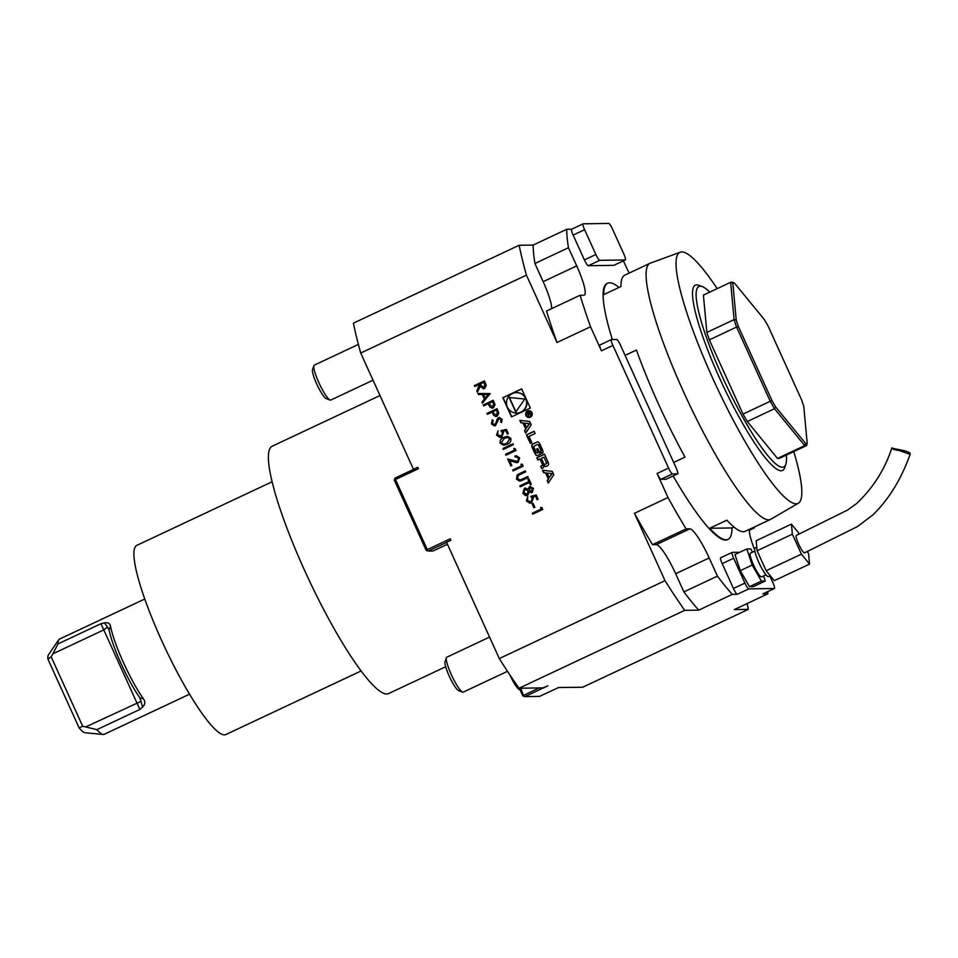 <?xml version="1.0" encoding="UTF-8"?>
<svg xmlns="http://www.w3.org/2000/svg" width="958" height="958" viewBox="0 0 958 958"><rect width="100%" height="100%" fill="white"/><g stroke="black" fill="none" stroke-linecap="round" stroke-linejoin="round"><path stroke-width="1.44" d="M490.185 393.606L482.353 403.174L481.898 402.168L484.425 399.151L482.329 394.516L478.413 394.48L477.958 393.475L490.185 393.606M486.987 413.389L497.022 408.671L498.843 413.078L497.19 416.227L495.909 416.55L493.717 415.389L492.041 412.132L487.406 414.311L486.987 413.389L497.034 408.695M506.411 429.388L508.315 433.579L507.285 434.058L505.716 430.585L502.818 431.268L503.561 432.381L501.741 437.147L500.088 437.543L496.591 435.243L498.004 430.789L497.645 434.812L501.357 436.213L502.459 432.705L500.926 430.693L506.411 429.388M500.256 436.489L501.429 436.213L502.459 432.705M502.926 448.512L512.961 443.794L513.368 444.716L503.333 449.434L502.926 448.512L512.961 443.817M518.613 458.319L514.805 456.128L516.374 455.769L519.655 457.888L518.074 462.379L516.637 462.714L509.704 460.702L511.859 465.456L510.83 465.947L507.68 459.002L517.583 461.493L518.673 458.319L514.805 456.128M516.386 456.81L515.212 457.038M516.53 461.744L517.643 461.493L518.673 458.319M519.2 473.779L525.259 470.929L525.679 471.839L518.35 475.336L517.512 478.605L520.194 480.018L527.822 476.557L528.229 477.479L522.17 480.329L519.547 481.12L516.506 479.144L517.164 474.952L525.271 470.953M520.266 480.018L527.822 476.581M532.193 492.472L529.427 492.005L527.654 495.238L525.235 495.442L522.9 493.238L524.433 488.329L528.097 489.059L529.546 486.556L533.474 488.352L532.193 492.472L531.235 492.699M526.253 495.573L522.9 493.238M529.546 486.556L530.528 486.341L529.546 486.556M532.061 503.812L533.091 503.333L534.875 507.261L533.846 507.752L532.061 503.812L533.103 503.357M511.5 416.886L530.325 408.036L521.631 388.864L502.806 397.714L511.5 416.886M395.474 479.503L394.576 479.108L394.337 480.174L426.142 550.263L427.029 550.67L427.268 549.605L395.474 479.503L418.406 468.725L417.748 467.264L413.449 469.288L360.711 353.035L526.433 275.138L556.993 342.521A221.933 38.368 -115.2 0 1 546.551 311.027L580.093 295.256A221.933 38.368 64.8 0 0 590.535 326.762L601.444 350.808A6.431 1.114 64.8 0 1 599.936 344.976A6.431 1.114 64.8 0 1 600.019 344.952M427.268 549.605L450.2 538.815L450.871 540.276L446.56 542.3L499.298 658.565L665.02 580.668A262.145 45.313 64.8 0 0 684.731 610.342L698.753 610.126A221.933 38.368 -115.2 0 1 683.892 591.9L717.434 576.129A221.933 38.368 64.8 0 0 732.307 594.367L698.753 610.126M634.459 513.296L668.001 497.525A221.933 38.368 64.8 0 0 686.084 528.9L652.542 544.671A221.933 38.368 -115.2 0 1 634.459 513.296L665.02 580.668M668.564 468.079A6.431 1.114 64.8 0 0 672.432 473.911L677.593 473.827A6.431 1.114 64.8 0 0 677.677 473.803A6.431 1.114 64.8 0 0 676.168 467.971L620.521 345.299A6.431 1.114 64.8 0 0 616.653 339.479L611.479 339.563A6.431 1.114 64.8 0 0 611.396 339.575A6.431 1.114 64.8 0 0 612.916 345.419L668.564 468.079L657.092 473.48L668.001 497.525M590.535 326.762L556.993 342.521M553.784 474.677L552.287 471.372L542.467 470.234L543.545 472.605L545.545 472.845L548.311 478.952L547.198 480.641L548.275 483.024L553.784 474.677M548.563 463.852A11.915 11.7 -90.9 0 0 547.736 461.349L544.479 454.164L536.815 457.768L537.833 460.02L539.953 459.026L542.348 464.295A1.066 1.054 -90.9 0 1 541.833 465.72L540.671 466.259L541.689 468.522L542.863 467.971A1.676 1.653 -90.9 0 0 543.785 466.091A11.915 11.7 -90.9 0 0 543.342 464.546L543.533 464.45A11.915 11.7 -90.9 0 0 544.407 465.804A1.676 1.653 -90.9 0 0 546.407 466.306L547.641 465.72A1.676 1.653 -90.9 0 0 548.563 463.852M543.006 451.613A11.915 11.7 -90.9 0 0 542.192 449.11L540.24 444.811A11.915 11.7 -90.9 0 0 538.899 442.548A1.676 1.653 -90.9 0 0 536.899 442.045L532.672 444.033A1.676 1.653 -90.9 0 0 531.75 445.913A11.915 11.7 -90.9 0 0 532.576 448.404L534.528 452.715A11.915 11.7 -90.9 0 0 535.857 454.966A1.676 1.653 -90.9 0 0 537.857 455.469L540.36 454.296L537.737 448.536L536.636 449.051L538.24 452.559L537.618 452.847A1.066 1.054 -90.9 0 1 536.229 452.332L533.965 447.338A1.066 1.054 -90.9 0 1 534.468 445.925L537.139 444.668A1.066 1.054 -90.9 0 1 538.54 445.195L540.803 450.176A1.066 1.054 -90.9 0 1 540.552 451.422L542.084 453.481A1.676 1.653 -90.9 0 0 543.006 451.613M528.996 436.393L535.115 433.519L534.097 431.268L526.433 434.872L530.277 443.362L531.822 442.632L528.996 436.393M530.337 417.173A3.377 3.317 -90.9 0 0 528.888 410.731A3.377 3.317 -90.9 0 0 525.631 414.155A3.377 3.317 -90.9 0 0 530.337 417.173M524.577 430.777L525.655 433.16L531.163 424.813L529.666 421.508L519.847 420.358L520.924 422.741L522.924 422.981L525.691 429.076L524.577 430.777L525.834 432.884M540.575 507.453L541.881 507.56L542.743 509.452L532.708 514.171L532.289 513.249L541.294 509.021L540.575 507.453M536.205 495.035L538.097 499.238L537.067 499.717L535.498 496.244L532.6 496.927L533.343 498.04L531.522 502.806L529.87 503.201L526.373 500.902L527.786 496.448L527.427 500.471L531.151 501.86L532.241 498.364L530.708 496.352L536.205 495.035L530.708 496.352M530.014 502.148L531.211 501.86L532.241 498.364M528.864 481.635L527.858 479.407L528.888 478.916L531.319 484.293L530.301 484.772L529.283 482.545L520.278 486.784L519.859 485.862L528.924 481.635L527.858 479.407M520.96 464.199L522.266 464.319L523.116 466.211L513.081 470.929L512.674 470.007L521.679 465.78L520.96 464.199M513.823 448.476L515.129 448.595L515.991 450.476L505.956 455.194L505.537 454.284L514.542 450.044L513.823 448.476M500.232 443.267C499.729 440.381 500.974 438.417 503.956 437.375L507.477 436.357L510.782 438.309C511.309 441.231 510.075 443.231 507.105 444.32L503.692 445.278L500.292 443.267C499.789 440.381 501.034 438.417 504.016 437.375L503.956 437.375M495.166 424.681L494.424 424.837L495.993 423.855L497.358 418.933L498.567 417.652L502.052 419.065L501.585 422.586L500.591 422.047L500.974 419.448L499.022 418.55L495.514 425.603L491.466 423.963L492.256 419.82L493.154 420.442L492.496 423.472L495.106 424.681L497.298 418.933L499.609 417.401M495.514 425.603L494.376 425.879L491.466 423.963M483.179 405.006L493.214 400.288L495.035 404.695L493.382 407.845L492.113 408.156L489.909 407.006L488.233 403.749L483.598 405.917L483.179 405.006L493.226 400.312M474.39 385.607L484.425 380.889L486.257 385.32L484.652 388.577L483.419 388.876L480.281 386.23L477.359 392.157L476.844 391.032L479.431 384.35L474.797 386.529L474.39 385.607L484.437 380.913M807.438 551.437L808.624 554.047L809.546 564.094L774.292 580.668L766.149 570.729L801.415 554.155L792.35 534.169L791.428 524.134L799.403 533.881M766.149 570.729L757.083 550.754L792.35 534.169M809.546 564.094L801.415 554.155M757.083 550.754L756.161 540.707L791.428 524.134M891.91 447.805C884.905 469.336 873.145 487.909 856.632 503.513L847.65 510.003L796.373 535.378A9.652 1.665 64.8 0 0 798.661 544.132A9.652 1.665 64.8 0 0 804.6 552.838L857.566 526.517L873.217 514.626C889.084 498.986 901.37 478.892 910.1 454.343C912.1 450.751 891.096 448.799 891.91 447.805C891.898 448.991 894.401 449.901 899.406 450.547L910.1 454.343M752.557 552.155L750.689 548.898L746.833 548.958L752.186 565.052L761.406 581.087L765.262 581.027L763.574 575.938M752.186 565.052L740.283 570.645L734.93 554.55L746.833 548.958M740.283 570.645L749.503 586.679L761.406 581.087M749.503 586.679L753.371 586.619L765.262 581.027M770.244 575.734L768.484 576.56A15.759 2.73 -115.2 0 1 759.311 563.46A15.759 2.73 -115.2 0 1 755.072 548.036L756.76 547.246M765.981 574.812L761.622 576.86A13.113 2.263 -115.2 0 1 753.994 565.962A13.113 2.263 -115.2 0 1 750.473 553.137L754.832 551.078M534.923 263.498A221.933 38.368 -115.2 0 1 533.151 245.056L566.705 229.297A221.933 38.368 64.8 0 0 568.465 247.727L534.923 263.498L543.162 281.664L576.716 265.905A32.165 5.556 -115.2 0 1 584.308 295.112A32.165 5.556 -115.2 0 1 583.877 295.208L580.093 295.256M749.36 530.253L754.461 527.846A221.933 38.368 64.8 0 0 754.221 527.068M558.37 687.509L582.62 687.257L748.342 609.36L734.319 609.587L767.861 593.816A221.933 38.368 64.8 0 0 767.813 591.589M657.092 473.48A6.431 1.114 64.8 0 0 660.96 479.299L666.133 479.216A6.431 1.114 64.8 0 0 666.217 479.192A6.431 1.114 64.8 0 0 666.289 479.144M739.78 552.275L732.223 552.395A6.431 1.114 64.8 0 0 732.128 552.407A6.431 1.114 64.8 0 0 733.648 558.251L744.917 583.075A6.431 1.114 64.8 0 0 748.785 588.895L774.327 588.499A6.431 1.114 64.8 0 0 774.411 588.487A6.431 1.114 64.8 0 0 772.89 582.644L769.837 575.926M720.751 557.784A6.431 1.114 64.8 0 0 720.667 557.796A6.431 1.114 64.8 0 0 722.188 563.639L733.445 588.463A6.431 1.114 64.8 0 0 737.313 594.283L732.307 594.367M774.327 588.499L762.855 593.888A6.431 1.114 64.8 0 0 762.939 593.876A6.431 1.114 64.8 0 0 763.011 593.816M595.876 254.517A6.431 1.114 64.8 0 0 599.732 260.337L625.275 259.941A6.431 1.114 64.8 0 0 625.37 259.917A6.431 1.114 64.8 0 0 623.85 254.086L612.581 229.261A6.431 1.114 64.8 0 0 608.713 223.43L583.171 223.825A6.431 1.114 64.8 0 0 583.087 223.849A6.431 1.114 64.8 0 0 584.608 229.692L595.876 254.517L584.404 259.905A6.431 1.114 64.8 0 0 588.272 265.725L613.815 265.33A6.431 1.114 64.8 0 0 613.898 265.306A6.431 1.114 64.8 0 0 613.97 265.258M566.705 229.297L571.663 229.213A6.431 1.114 64.8 0 0 571.627 229.237A6.431 1.114 64.8 0 0 573.135 235.081L584.404 259.905M754.653 549.712A32.165 5.556 -115.2 0 1 749.455 529.307M629.19 273.078A32.165 5.556 -115.2 0 1 625.37 265.15L623.407 260.839M551.652 308.632A32.165 5.556 64.8 0 0 543.162 281.664M686.084 528.9L689.868 528.852A32.165 5.556 -115.2 0 1 709.195 557.963L717.434 576.129M683.892 591.9L675.653 573.722A32.165 5.556 64.8 0 0 656.326 544.611L652.542 544.671M752.497 527.882L754.461 527.846M568.465 247.727L576.716 265.905M762.855 593.888L767.861 593.816M717.171 288.621A138.706 23.986 64.8 0 0 680.3 252.194L650.434 263.115A141.521 24.465 64.8 0 0 650.087 263.258L624.856 275.114A141.521 24.465 64.8 0 0 620.916 286.55L603.708 294.633A141.521 24.465 -115.2 0 1 607.659 283.209L607.085 283.472A141.521 24.465 64.8 0 0 612.342 339.551M673.127 475.946A141.521 24.465 64.8 0 0 727.481 539.641L728.056 539.366A141.521 24.465 -115.2 0 1 709.698 528.277L726.906 520.194A141.521 24.465 64.8 0 0 745.252 531.283L770.483 519.428A141.521 24.465 64.8 0 0 770.819 519.248L798.289 503.237A138.706 23.986 64.8 0 0 793.763 451.589M736.235 320.032A88.447 15.292 64.8 0 0 738.474 326.738L771.825 400.264A88.447 15.292 64.8 0 0 775.669 406.946L805.606 443.506A88.447 15.292 64.8 0 0 807.211 443.482L803.798 406.515A88.447 15.292 64.8 0 0 801.559 399.809L768.208 326.283A88.447 15.292 64.8 0 0 764.364 319.601L734.427 283.041A88.447 15.292 64.8 0 0 732.822 283.065L736.235 320.032L734.091 319.613L730.643 282.299A90.064 15.568 -115.2 0 1 732.427 282.275L734.427 283.041M806.516 445.59A90.064 15.568 -115.2 0 1 804.732 445.626L777.501 458.427A90.064 15.568 64.8 0 0 779.285 458.391L806.516 445.59L807.211 443.482M775.669 406.946L774.507 408.719A90.064 15.568 -115.2 0 1 770.244 401.294L743.013 414.096A90.064 15.568 64.8 0 0 747.276 421.52L774.507 408.719L804.732 445.626L805.606 443.506M732.822 283.065L730.643 282.299L703.411 295.1L706.86 332.414A90.064 15.568 64.8 0 0 709.339 339.862L736.57 327.061A90.064 15.568 -115.2 0 1 734.091 319.613L706.86 332.414M738.474 326.738L736.57 327.061L770.244 401.294L771.825 400.264M743.013 414.096L709.339 339.862M777.501 458.427L747.276 421.52M709.758 292.118A99.716 17.232 64.8 0 0 702.334 286.622A99.716 17.232 64.8 0 0 700.274 286.214A99.716 17.232 64.8 0 0 722.488 377.033A99.716 17.232 64.8 0 0 785.835 464.295A99.716 17.232 64.8 0 0 786.35 455.074M702.334 286.622L698.897 285.328A102.386 17.699 64.8 0 0 696.789 284.897A102.386 17.699 64.8 0 0 725.11 389.954A102.386 17.699 64.8 0 0 784.65 467.767L785.835 464.295M680.3 252.194A138.706 23.986 64.8 0 0 717.255 388.074A138.706 23.986 64.8 0 0 798.289 503.237M650.087 263.258A141.521 24.465 64.8 0 0 688.143 401.749A141.521 24.465 64.8 0 0 770.483 519.428M607.659 283.209A141.521 24.465 -115.2 0 1 618.976 287.46M625.095 355.382L636.447 350.041A141.521 24.465 64.8 0 0 685.018 457.11L673.666 462.451M733.936 527.02L731.996 527.942L709.698 528.277M731.996 527.942A141.521 24.465 -115.2 0 1 728.056 539.366M533.151 245.056L519.128 245.272A262.145 45.313 64.8 0 0 526.433 275.138M748.342 609.36A262.145 45.313 64.8 0 0 747.108 603.564M96.866 729.649L139.88 709.435L142.61 707.088L139.892 697.915A49.373 8.538 -115.2 0 1 109.044 629.897L107.583 627.119L103.392 630.077L52.894 653.811L51.157 656.793L82.663 726.224L96.866 729.649A52.594 9.089 64.8 0 0 103.225 734.463A52.594 9.089 64.8 0 0 104.183 734.307L189.528 694.203M141.209 701.256L86.004 726.823M82.663 726.224L79.143 727.948L47.9 659.08L51.157 656.793M79.143 727.948A43.302 7.484 64.8 0 0 85.106 732.762L103.225 734.463M144.79 599.013L59.444 639.118A52.594 9.089 64.8 0 0 58.725 639.764L48.463 654.793A43.302 7.484 64.8 0 0 47.9 659.08M107.583 627.119L104.422 622.88C108.038 622.281 110.074 623.43 110.505 626.34A52.594 9.089 64.8 0 0 143.377 698.789C145.508 701.555 145.257 704.322 142.61 707.088M143.377 698.789L139.892 697.915M110.505 626.34L109.044 629.897M104.422 622.88L100.985 623.718L57.983 643.92L52.894 653.811M58.725 639.764A52.594 9.089 64.8 0 0 57.983 643.92M272.144 481.754L136.838 545.353A104.53 18.07 64.8 0 0 164.944 647.644A104.53 18.07 64.8 0 0 225.765 734.57L361.07 670.971M379.991 395.534L272.252 446.177A136.695 23.639 64.8 0 0 306.752 575.123A136.695 23.639 64.8 0 0 386.697 694.011A136.695 23.639 64.8 0 0 388.541 693.604L445.662 666.756M358.388 344.425L314.308 365.142A19.304 3.341 64.8 0 0 313.913 365.657L312.524 369.68A16.202 2.802 64.8 0 0 317.218 385.092A16.202 2.802 64.8 0 0 326.091 398.54L330.067 400.049A19.304 3.341 64.8 0 0 330.726 400.073L373.033 380.194M489.562 637.094L446.799 657.2A19.304 3.341 64.8 0 0 446.392 657.715L445.015 661.739A16.202 2.802 64.8 0 0 449.709 677.15A16.202 2.802 64.8 0 0 458.583 690.598L462.558 692.107A19.304 3.341 64.8 0 0 463.217 692.131L507.501 671.307M509.991 675.079A16.202 2.802 64.8 0 0 519.392 689.664L520.11 689.94M313.913 365.657A19.304 3.341 64.8 0 0 319.505 384.026A19.304 3.341 64.8 0 0 330.067 400.049M446.392 657.715A19.304 3.341 64.8 0 0 451.984 676.085A19.304 3.341 64.8 0 0 462.558 692.107M684.731 610.342L519.008 688.239L543.21 687.856L547.82 685.832L524.876 696.61L522.781 695.831L519.332 688.227M519.128 245.272L353.406 323.169A262.145 45.313 -115.2 0 0 360.711 353.035M524.876 696.61L539.474 696.394L558.418 687.628M519.008 688.239A262.145 45.313 -115.2 0 1 499.298 658.565M446.62 542.42L428.238 551.054L433.1 550.982L447.446 544.24M427.029 550.67L428.238 551.054M417.796 467.384L395.115 478.042L394.576 479.108M520.757 688.203L523.679 696.226M523.918 695.161L539.318 687.916M521.679 388.972L503.106 397.702L511.752 416.766M516.877 413.102A10.239 10.059 -90.9 0 0 526.672 400.6A10.239 10.059 -90.9 0 0 516.554 392.636M520.781 412.168A10.239 10.059 -90.9 0 0 516.41 392.636A10.239 10.059 -90.9 0 0 506.507 403.031A10.239 10.059 -90.9 0 0 520.781 412.168M509.153 397.546L515.739 412.072L524.792 399.007L509.153 397.546M509.476 397.57L515.931 411.808M551.856 473.575L549.185 477.623L547.09 473.024L552.155 473.575L549.185 477.623M547.09 473.024L552.155 473.575M542.791 470.27L543.857 472.605L545.844 472.833L548.623 478.94L547.497 480.641L548.455 482.748M543.533 464.45L543.833 464.45A11.915 11.7 -90.9 0 0 544.719 465.792A1.676 1.653 -90.9 0 0 545.892 466.45M539.953 459.026L542.647 464.295A1.066 1.054 -90.9 0 1 542.132 465.72L540.971 466.259L541.941 468.402M544.527 454.272L537.115 457.756L538.085 459.9M543.952 457.146L541.39 458.355L543.773 463.624A1.066 1.054 -90.9 0 0 545.174 464.151L545.832 463.84A1.066 1.054 -90.9 0 0 546.347 462.415L543.952 457.146L546.347 462.415M546.659 462.415A1.066 1.054 -90.9 0 1 546.144 463.828L545.473 464.151M540.552 451.422L541.845 453.601M540.851 451.41A1.066 1.054 -90.9 0 0 541.102 450.176L540.803 450.176M537.725 444.584A1.066 1.054 -90.9 0 1 538.839 445.183L541.102 450.176M537.785 448.643L536.947 449.039L538.54 452.559L537.917 452.847M537.713 441.901A1.676 1.653 -90.9 0 0 537.21 442.045L532.971 444.033A1.676 1.653 -90.9 0 0 532.061 445.901A11.915 11.7 -90.9 0 0 532.876 448.404L534.827 452.715A11.915 11.7 -90.9 0 0 536.169 454.966A1.676 1.653 -90.9 0 0 537.342 455.613M534.145 431.387L526.732 434.872L530.528 443.243M529.139 416.826A2.73 2.682 -90.9 0 0 531.87 413.485A2.73 2.682 -90.9 0 0 529.056 411.365M530.073 416.586A2.73 2.682 -90.9 0 0 528.9 411.365A2.73 2.682 -90.9 0 0 526.253 414.143A2.73 2.682 -90.9 0 0 530.073 416.586M529.044 410.731A3.377 3.317 -90.9 0 0 525.93 414.143A3.377 3.317 -90.9 0 0 529.151 417.472M530.492 414.946L530.373 411.976L526.696 413.712L528.72 413.832L527.93 416.443L529.079 414.539L530.792 414.934M528.493 413.341L528.121 416.179M530.433 412.096L527.128 413.976M530.121 412.575L530.588 413.593A0.671 0.659 89.1 0 1 530.002 414.539A0.671 0.659 89.1 0 1 529.391 414.143L528.924 413.137L530.121 412.575L530.888 413.581A0.671 0.659 89.1 0 1 530.145 414.515M520.17 420.406L521.236 422.741L523.224 422.969L526.002 429.076L524.876 430.777M529.235 423.711L526.565 427.759L524.481 423.161L529.546 423.711L526.565 427.759M524.481 423.161L529.546 423.711M532.756 514.147L532.289 513.249M532.349 513.249L541.294 509.021M541.354 509.021L540.647 507.453M533.893 507.728L532.121 503.812M537.127 499.693L535.498 496.244M529.906 503.201L526.373 500.902M526.433 500.902L527.846 496.448M530.073 502.148L531.211 501.86M532.301 498.364L530.768 496.352M532.253 492.472L529.427 492.005M526.289 495.573L525.295 495.442M522.96 493.238L524.433 488.329M524.493 488.329L525.655 488.041M529.606 486.556L528.097 489.059M527.283 494.328L526.361 494.532L527.283 494.328L528.265 490.831L524.876 489.263M525.714 489.059L524.816 489.263L523.93 492.771L527.223 494.328L528.205 490.831L524.816 489.263M531.87 491.538L531.199 491.67L532.48 488.784L530.002 487.478M530.54 487.347L529.223 490.328L531.81 491.538L532.42 488.784L529.942 487.49M527.918 479.407L528.9 478.94M530.349 484.748L529.283 482.545M520.326 486.76L519.859 485.862M519.919 485.862L528.924 481.635M519.571 481.12L516.506 479.144M516.566 479.144L517.164 474.952M517.224 474.952L519.26 473.767M513.141 470.905L512.674 470.007M512.734 470.007L521.679 465.78M521.739 465.768L521.02 464.211M514.865 456.128L516.41 455.769M516.673 462.714L509.704 460.702M510.877 465.923L507.752 459.026M516.59 461.744L517.643 461.493M506.004 455.17L505.537 454.284M505.596 454.284L514.542 450.044M514.602 450.044L513.895 448.476M503.381 449.41L502.986 448.512M504.016 437.375L507.512 436.357M503.716 445.278L500.292 443.267M504.052 444.201L506.746 443.398L509.824 438.824L507.381 437.411L504.375 438.297L501.274 442.824L503.992 444.201L506.686 443.398L509.764 438.824L507.381 437.411M507.345 434.034L505.716 430.585M500.112 437.543L496.591 435.243M496.651 435.243L498.064 430.789M500.292 436.489L501.429 436.213M502.519 432.705L500.926 430.693M500.986 430.693L506.423 429.4M491.526 423.963L492.316 419.82M498.627 417.652L499.645 417.401M501.597 422.562L500.591 422.047M500.651 422.047L500.974 419.448M501.034 419.448L499.082 418.55M495.945 416.55L493.717 415.389M493.777 415.389L492.041 412.132M487.454 414.287L487.047 413.389M496.831 415.317L496.052 415.485L496.831 415.317L497.322 411.94L496.472 410.072L493.071 411.653L493.861 413.449L496.771 415.317L497.262 411.952L496.412 410.072M492.137 408.156L489.909 407.006M489.969 407.006L488.233 403.749M483.646 405.905L483.239 405.006M493.023 406.922L492.244 407.102L493.023 406.922L493.514 403.558L492.663 401.689L489.263 403.258L490.053 405.066L492.963 406.934L493.454 403.558L492.604 401.689M482.389 403.126L481.898 402.168M481.958 402.168L484.425 399.151M484.497 399.151L482.329 394.516M482.389 394.516L478.413 394.48M478.473 394.48L478.018 393.475M485.239 398.181L488.317 394.576L483.586 394.528L485.239 398.181L488.257 394.576L483.586 394.528M483.443 388.876L480.281 386.23M477.395 392.097L476.844 391.032M476.904 391.032L479.766 385.092M479.838 385.092L479.431 384.35M474.857 386.505L474.45 385.607M484.293 387.655L483.515 387.822L484.293 387.655L484.736 384.206L483.874 382.29L480.461 383.871L481.299 385.739L484.233 387.655L484.676 384.206L483.802 382.29M612.916 345.419L601.444 350.808M677.593 473.827L666.133 479.216M672.432 473.911L660.96 479.299M748.785 588.895L737.313 594.283M744.917 583.075L733.445 588.463M733.648 558.251L722.188 563.639M584.608 229.692L573.135 235.081M625.275 259.941L613.815 265.33M599.732 260.337L588.272 265.725M656.326 544.611L689.868 528.852M675.653 573.722L709.195 557.963M100.985 623.718L139.88 709.435M611.396 339.575L599.936 344.976M677.677 473.803L666.217 479.192M732.128 552.407L720.667 557.796M774.411 588.487L762.939 593.876M583.087 223.849L571.627 229.237M625.37 259.917L613.898 265.306"/></g></svg>
